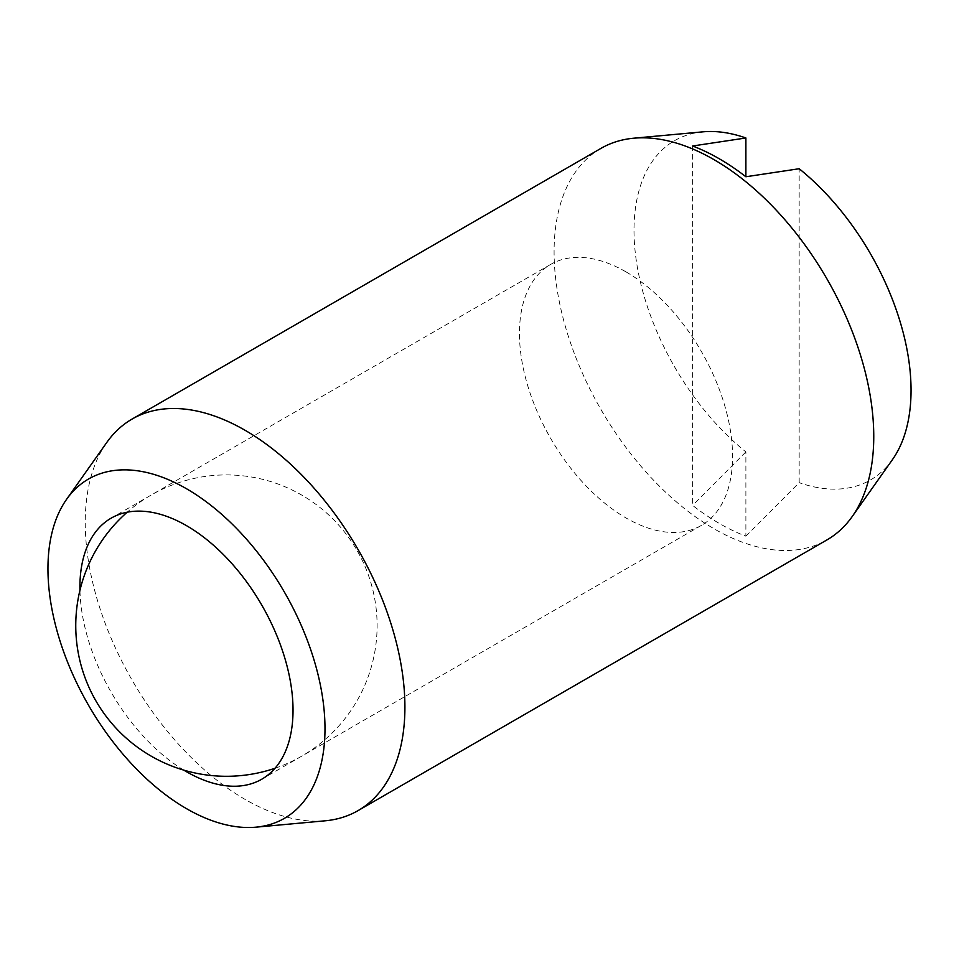 <?xml version="1.0" encoding="UTF-8"?>
<svg xmlns="http://www.w3.org/2000/svg" width="959" height="959" viewBox="0 0 959 959"><rect width="100%" height="100%" fill="white"/><g stroke="black" fill="none" stroke-linecap="round" stroke-linejoin="round"><path stroke-width="0.72" stroke-dasharray="4.79 3.6" d="M600.909 148.405A226.036 130.508 -120 0 0 554.086 251.881A226.036 130.508 -120 0 0 713.928 528.721A226.036 130.508 -120 0 0 826.946 539.917M325.233 820.796A226.036 130.508 60 0 1 245.072 799.398A226.036 130.508 60 0 1 85.243 522.559A226.036 130.508 60 0 1 106.797 442.447M626.011 271.877A150.695 87.005 60 0 1 724.453 404.662A150.695 87.005 60 0 1 701.365 525.412A150.695 87.005 60 0 1 626.011 517.956A150.695 87.005 60 0 1 527.57 385.158A150.695 87.005 60 0 1 550.67 264.408A150.695 87.005 60 0 1 626.011 271.877M692.614 145.996L692.614 505.417A223.303 128.926 -120 0 0 745.886 536.177L745.886 451.905A195.9 113.102 60 0 1 634.007 230.352A195.9 113.102 60 0 1 703.055 131.827M745.886 536.177L799.171 482.665L799.171 168.736M745.886 451.905L692.614 505.417M892.373 459.733A195.9 113.102 60 0 1 799.171 482.665M183.828 770.149A150.695 87.005 60 0 1 79.945 590.229M701.365 525.412L261.819 779.188M550.67 264.408L111.124 518.172M275.005 768.255A150.695 150.695 0 0 0 301.773 495.108A150.695 150.695 0 0 0 127.187 512.214"/><path stroke-width="1.44" d="M358.091 810.595L826.946 539.917A226.036 130.508 -120 0 0 852.203 516.553A226.036 130.508 -120 0 0 873.757 436.441A226.036 130.508 -120 0 0 713.928 159.602A226.036 130.508 -120 0 0 633.767 138.204A226.036 130.508 -120 0 0 600.909 148.405L132.054 419.083A226.036 130.508 60 0 1 245.072 430.279A226.036 130.508 60 0 1 404.914 707.119A226.036 130.508 60 0 1 358.091 810.595A226.036 130.508 60 0 1 325.233 820.796L255.945 827.173A195.9 113.102 -120 0 0 324.993 728.648A195.9 113.102 -120 0 0 222.44 514.983A195.9 113.102 -120 0 0 66.627 499.267A195.9 113.102 -120 0 0 47.95 568.699A195.9 113.102 -120 0 0 117.31 747.349A195.9 113.102 -120 0 0 255.945 827.173M79.945 590.229A150.695 87.005 60 0 1 111.124 518.172A150.695 87.005 60 0 1 186.478 525.64A150.695 87.005 60 0 1 284.919 658.425A150.695 87.005 60 0 1 261.819 779.188A150.695 87.005 60 0 1 186.478 771.719A150.695 87.005 60 0 1 183.828 770.149M745.886 176.756A223.303 128.926 -120 0 0 692.614 145.996L745.886 137.976L745.886 176.756L799.171 168.736A195.9 113.102 60 0 1 911.05 390.301A195.9 113.102 60 0 1 892.373 459.733L852.203 516.553M633.767 138.204L703.055 131.827A195.9 113.102 60 0 1 745.886 137.976M66.627 499.267L106.797 442.447A226.036 130.508 60 0 1 132.054 419.083M127.187 512.214A150.695 150.695 0 0 0 275.005 768.255"/></g></svg>
